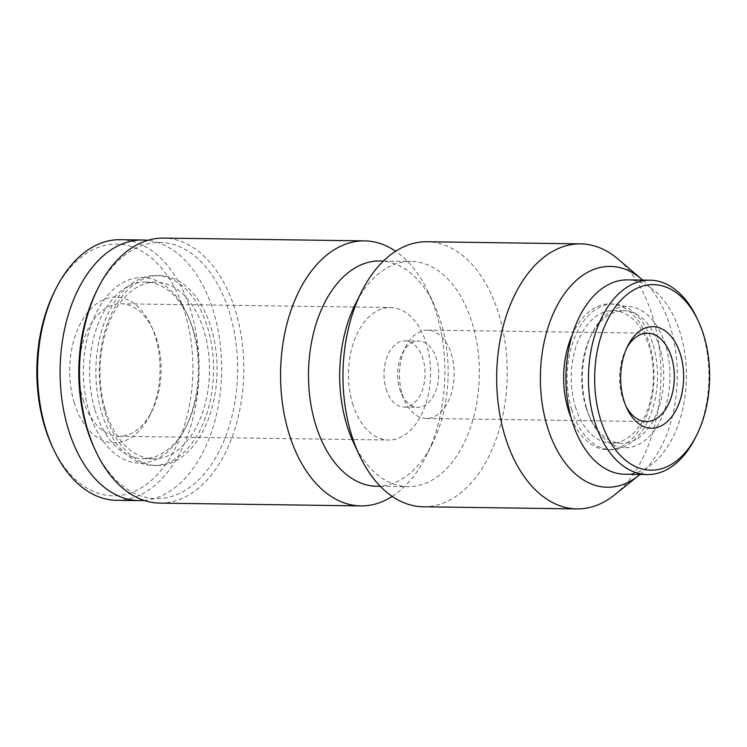 <?xml version="1.0" encoding="UTF-8"?>
<svg xmlns="http://www.w3.org/2000/svg" width="747" height="747" viewBox="0 0 747 747"><rect width="100%" height="100%" fill="white"/><g stroke="black" fill="none" stroke-linecap="round" stroke-linejoin="round"><path stroke-width="0.56" stroke-dasharray="3.73 2.8" d="M52.178 446.314A125.898 78.033 90.8 0 0 166.404 463.327A125.898 78.033 90.8 0 0 168.981 278.033A125.898 78.033 90.8 0 0 54.326 291.872M74.196 402.586A72.889 45.175 90.8 0 0 149.914 415.155A72.889 45.175 90.8 0 0 151.165 325.739A72.889 45.175 90.8 0 0 91.47 308.119A72.889 45.175 90.8 0 0 74.196 402.586M116.523 500.303A130.314 80.769 90.8 0 0 199.094 371.119A130.314 80.769 90.8 0 0 120.146 239.694M144.096 500.434A130.314 80.769 90.8 0 0 221.626 371.436A130.314 80.769 90.8 0 0 147.71 240.329M89.098 411.858A92.768 57.491 90.8 0 0 185.471 427.844A92.768 57.491 90.8 0 0 187.058 314.039A92.768 57.491 90.8 0 0 111.088 291.619A92.768 57.491 90.8 0 0 89.098 411.858M95.028 409.926A88.351 54.755 90.8 0 0 143.097 458.695A88.351 54.755 90.8 0 0 186.815 425.155A88.351 54.755 90.8 0 0 188.328 316.765A88.351 54.755 90.8 0 0 145.562 282.021A88.351 54.755 90.8 0 0 95.028 409.926M105.43 410.066A88.351 54.755 90.8 0 0 153.499 458.845A88.351 54.755 90.8 0 0 209.477 371.268A88.351 54.755 90.8 0 0 155.955 282.161A88.351 54.755 90.8 0 0 105.43 410.066M101.732 413.035A94.972 58.864 90.8 0 0 153.406 465.474A94.972 58.864 90.8 0 0 213.586 371.324A94.972 58.864 90.8 0 0 156.048 275.54A94.972 58.864 90.8 0 0 101.732 413.035M105.196 413.082A94.972 58.864 90.8 0 0 156.879 465.521A94.972 58.864 90.8 0 0 217.05 371.371A94.972 58.864 90.8 0 0 159.513 275.587A94.972 58.864 90.8 0 0 105.196 413.082M94.402 448.256A128.11 79.397 90.8 0 0 210.635 465.568A128.11 79.397 90.8 0 0 213.259 277.025A128.11 79.397 90.8 0 0 96.587 291.106M159.821 503.114A132.527 82.133 90.8 0 0 243.793 371.745A132.527 82.133 90.8 0 0 163.509 238.088M392.203 496.41A132.527 82.133 90.8 0 0 426.444 455.586A132.527 82.133 90.8 0 0 428.703 293.011A132.527 82.133 90.8 0 0 395.621 251.253M376.749 486.25A112.648 69.816 90.8 0 0 432.485 443.475A112.648 69.816 90.8 0 0 434.409 305.29A112.648 69.816 90.8 0 0 379.878 260.974M353.415 442.373A112.648 69.816 90.8 0 0 407.946 486.68A112.648 69.816 90.8 0 0 479.322 375.013A112.648 69.816 90.8 0 0 411.074 261.413A112.648 69.816 90.8 0 0 355.339 304.188M423.269 506.774A132.527 82.133 90.8 0 0 507.241 375.405A132.527 82.133 90.8 0 0 426.957 241.748M614.613 494.859A132.527 82.133 90.8 0 0 660.936 377.543A132.527 82.133 90.8 0 0 617.9 258.985M639.983 474.448A110.435 68.444 90.8 0 0 677.268 377.767A110.435 68.444 90.8 0 0 642.691 280.097M571.138 417.844A72.889 45.175 90.8 0 0 607.815 449.703A72.889 45.175 90.8 0 0 653.998 377.45A72.889 45.175 90.8 0 0 609.841 303.936A72.889 45.175 90.8 0 0 572.295 334.759M571.623 409.505A72.889 45.175 90.8 0 0 611.279 449.75A72.889 45.175 90.8 0 0 657.463 377.496A72.889 45.175 90.8 0 0 613.306 303.982A72.889 45.175 90.8 0 0 571.623 409.505M575.321 406.536A66.259 41.066 90.8 0 0 611.373 443.12A66.259 41.066 90.8 0 0 653.364 377.44A66.259 41.066 90.8 0 0 613.222 310.612A66.259 41.066 90.8 0 0 575.321 406.536M585.723 406.685A66.259 41.066 90.8 0 0 589.7 417.2A66.259 41.066 90.8 0 0 621.775 443.27A66.259 41.066 90.8 0 0 663.756 377.58A66.259 41.066 90.8 0 0 623.614 310.752A66.259 41.066 90.8 0 0 590.83 335.917A66.259 41.066 90.8 0 0 585.723 406.685M586.722 408.712A70.676 43.802 90.8 0 0 590.97 419.935A70.676 43.802 90.8 0 0 655.091 429.488A70.676 43.802 90.8 0 0 656.538 325.459A70.676 43.802 90.8 0 0 592.175 333.227A70.676 43.802 90.8 0 0 586.722 408.712M624.809 474.233A97.185 60.236 90.8 0 0 686.39 377.898A97.185 60.236 90.8 0 0 627.517 279.882M695.429 437.649A97.185 60.236 90.8 0 0 697.091 318.427M83.094 399.692A66.259 41.066 90.8 0 0 119.146 436.276A66.259 41.066 90.8 0 0 151.93 411.111A66.259 41.066 90.8 0 0 153.06 329.829A66.259 41.066 90.8 0 0 120.986 303.768A66.259 41.066 90.8 0 0 83.094 399.692M352.537 403.445A66.259 41.066 90.8 0 0 388.599 440.02A66.259 41.066 90.8 0 0 430.58 374.34A66.259 41.066 90.8 0 0 390.438 307.512A66.259 41.066 90.8 0 0 352.537 403.445M386.04 388.813A33.129 20.533 90.8 0 0 404.062 407.106A33.129 20.533 90.8 0 0 425.062 374.266A33.129 20.533 90.8 0 0 404.986 340.847A33.129 20.533 90.8 0 0 386.04 388.813M399.692 389A33.129 20.533 90.8 0 0 401.681 394.267A33.129 20.533 90.8 0 0 417.713 407.292A33.129 20.533 90.8 0 0 438.713 374.452A33.129 20.533 90.8 0 0 418.637 341.043A33.129 20.533 90.8 0 0 402.241 353.62A33.129 20.533 90.8 0 0 399.692 389M402.194 394.071A44.176 27.378 90.8 0 0 404.846 401.083A44.176 27.378 90.8 0 0 426.229 418.46A44.176 27.378 90.8 0 0 454.223 374.667A44.176 27.378 90.8 0 0 427.461 330.118A44.176 27.378 90.8 0 0 405.602 346.888A44.176 27.378 90.8 0 0 402.194 394.071M626.724 348.046A44.176 27.378 90.8 0 0 625.715 349.951A44.176 27.378 90.8 0 0 622.307 397.133A44.176 27.378 90.8 0 0 624.959 404.146A44.176 27.378 90.8 0 0 625.911 406.079M188.328 316.765L187.058 314.039M186.815 425.155L185.471 427.844M143.097 458.695L153.499 458.845M145.562 282.021L155.955 282.161M153.406 465.474L156.879 465.521M156.048 275.54L159.513 275.587M434.409 305.29L428.703 293.011M432.485 443.475L426.444 455.586M380.279 486.297L407.946 486.68M383.416 261.03L411.074 261.413M607.815 449.703L611.279 449.75M609.841 303.936L613.306 303.982M611.373 443.12L621.775 443.27M613.222 310.612L623.614 310.752M589.7 417.2L590.97 419.935M590.83 335.917L592.175 333.227M153.06 329.829L151.165 325.739M151.93 411.111L149.914 415.155M119.146 436.276L388.599 440.02M120.986 303.768L390.438 307.512M404.062 407.106L417.713 407.292M404.986 340.847L418.637 341.043M401.681 394.267L404.846 401.083M402.241 353.62L405.602 346.888M426.229 418.46L646.342 421.523M427.461 330.118L647.574 333.181M624.959 404.146L626.864 408.236M625.715 349.951L627.732 345.917"/><path stroke-width="1.12" d="M147.71 240.329A130.314 80.769 90.8 0 0 142.677 240.002L120.146 239.694A130.314 80.769 90.8 0 0 55.661 289.182L54.326 291.872A125.898 78.033 90.8 0 0 44.615 426.332A125.898 78.033 90.8 0 0 52.178 446.314L53.439 449.04A130.314 80.769 90.8 0 0 116.523 500.303L139.054 500.611A130.314 80.769 90.8 0 0 144.096 500.434M55.661 289.182A130.314 80.769 90.8 0 0 45.614 428.358A130.314 80.769 90.8 0 0 53.439 449.04M142.677 240.002A130.314 80.769 90.8 0 0 68.145 428.666A130.314 80.769 90.8 0 0 139.054 500.611M395.621 251.253A132.527 82.133 90.8 0 0 364.555 240.879L163.509 238.088A132.527 82.133 90.8 0 0 97.932 288.407L96.587 291.106A128.11 79.397 90.8 0 0 86.708 427.919A128.11 79.397 90.8 0 0 94.402 448.256L95.672 450.983A132.527 82.133 90.8 0 0 159.821 503.114L360.876 505.906A132.527 82.133 90.8 0 0 392.203 496.41M97.932 288.407A132.527 82.133 90.8 0 0 87.707 429.945A132.527 82.133 90.8 0 0 95.672 450.983M364.555 240.879A132.527 82.133 90.8 0 0 288.762 432.746A132.527 82.133 90.8 0 0 360.876 505.906M383.416 261.03L379.878 260.974A112.648 69.816 90.8 0 0 315.458 424.063A112.648 69.816 90.8 0 0 376.749 486.25L380.279 486.297M642.691 280.097A110.435 68.444 90.8 0 0 641.402 278.976L617.9 258.985A132.527 82.133 90.8 0 0 580.652 243.886L426.957 241.748A132.527 82.133 90.8 0 0 361.38 292.077L355.339 304.188A112.648 69.816 90.8 0 0 346.655 424.492A112.648 69.816 90.8 0 0 353.415 442.373L359.12 454.643A132.527 82.133 90.8 0 0 423.269 506.774L576.964 508.912A132.527 82.133 90.8 0 0 614.613 494.859L638.666 475.531A110.435 68.444 90.8 0 0 639.983 474.448M361.38 292.077A132.527 82.133 90.8 0 0 351.155 433.615A132.527 82.133 90.8 0 0 359.12 454.643M580.652 243.886A132.527 82.133 90.8 0 0 504.86 435.753A132.527 82.133 90.8 0 0 576.964 508.912M641.402 278.976A110.435 68.444 90.8 0 0 561.529 298.044A110.435 68.444 90.8 0 0 547.206 426.276A110.435 68.444 90.8 0 0 638.666 475.531M572.295 334.759A72.889 45.175 90.8 0 0 568.159 409.459A72.889 45.175 90.8 0 0 571.138 417.844M698.352 321.154L697.091 318.427A97.185 60.236 90.8 0 0 650.049 280.2L627.517 279.882A97.185 60.236 90.8 0 0 571.931 420.58A97.185 60.236 90.8 0 0 624.809 474.233L647.341 474.55A97.185 60.236 90.8 0 0 695.429 437.649L696.774 434.95A92.768 57.491 90.8 0 0 698.352 321.154A92.768 57.491 90.8 0 0 622.382 298.735A92.768 57.491 90.8 0 0 600.392 418.964A92.768 57.491 90.8 0 0 696.774 434.95M650.049 280.2A97.185 60.236 90.8 0 0 594.463 420.897A97.185 60.236 90.8 0 0 647.341 474.55M623.81 400.168A50.805 31.486 90.8 0 0 626.864 408.236A50.805 31.486 90.8 0 0 672.954 415.099A50.805 31.486 90.8 0 0 673.999 340.333A50.805 31.486 90.8 0 0 627.732 345.917A50.805 31.486 90.8 0 0 623.81 400.168M625.911 406.079A44.176 27.378 90.8 0 0 646.342 421.523A44.176 27.378 90.8 0 0 674.336 377.73A44.176 27.378 90.8 0 0 647.574 333.181A44.176 27.378 90.8 0 0 626.724 348.046"/></g></svg>
